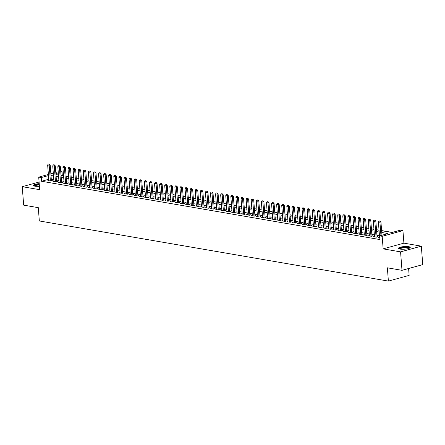 <?xml version="1.0" encoding="UTF-8"?>
<svg xmlns="http://www.w3.org/2000/svg" width="445" height="445" viewBox="0 0 445 445"><rect width="100%" height="100%" fill="white"/><g stroke="black" fill="none" stroke-linecap="round" stroke-linejoin="round"><path stroke-width="0.67" d="M408.71 246.669A5.924 1.313 -4.4 0 0 402.163 246.808A5.924 1.313 -4.4 0 0 398.431 248.327A5.924 1.313 -4.4 0 0 399.96 249.078A5.924 1.313 -4.4 0 0 406.513 248.939A5.924 1.313 -4.4 0 0 410.245 247.42A5.924 1.313 -4.4 0 0 408.71 246.669M39.216 183.652A5.924 1.313 -4.4 0 0 33.336 185.415A5.924 1.313 -4.4 0 0 34.866 186.166A5.924 1.313 -4.4 0 0 39.416 186.266M381.61 230.688L391.978 232.479L400.389 230.16L402.936 230.599L382.183 236.312L379.635 235.872L388.051 233.558L381.749 232.474M403.904 243.154L383.145 248.866L400.572 251.87L401.996 270.326L422.75 264.619L421.332 246.157L403.904 243.154L402.936 230.599M408.616 268.507L409.144 275.388L388.39 281.101L39.321 220.954L38.298 207.659L23.668 205.139L22.25 186.678L39.677 189.681L38.709 177.127L48.383 174.468M60.748 171.637L62.011 171.853L60.787 172.193M63.546 175.764L62.294 175.547L62.011 171.853M392.251 232.401L381.599 230.566M379.029 230.126L376.509 229.692M373.939 229.247L371.425 228.813M368.849 228.368L366.335 227.935M363.765 227.495L361.245 227.061M358.676 226.616L356.156 226.182M353.586 225.743L351.072 225.309M348.496 224.864L345.982 224.43M343.412 223.985L340.892 223.551M338.322 223.112L335.803 222.678M333.233 222.233L330.713 221.799M328.143 221.354L325.629 220.92M323.053 220.481L320.539 220.047M317.969 219.602L315.449 219.168M312.88 218.729L310.36 218.295M307.79 217.85L305.276 217.416M302.7 216.971L300.186 216.537M297.616 216.098L295.096 215.664M292.526 215.219L290.007 214.785M287.437 214.34L284.922 213.906M282.347 213.466L279.833 213.033M277.257 212.588L274.743 212.154M272.173 211.714L269.653 211.28M267.083 210.835L264.564 210.402M261.994 209.957L259.48 209.523M256.904 209.083L254.39 208.649M251.82 208.204L249.3 207.77M246.73 207.326L244.21 206.892M241.641 206.452L239.126 206.018M236.551 205.573L234.037 205.139M231.467 204.7L228.947 204.266M226.377 203.821L223.857 203.387M221.287 202.942L218.773 202.508M216.198 202.069L213.683 201.635M211.108 201.19L208.594 200.756M206.024 200.311L203.504 199.877M200.934 199.438L198.414 199.004M195.845 198.559L193.33 198.125M190.755 197.686L188.241 197.252M185.671 196.807L183.151 196.373M180.581 195.928L178.061 195.494M175.491 195.055L172.977 194.621M170.402 194.176L167.887 193.742M165.317 193.297L162.798 192.863M160.228 192.424L157.708 191.99M155.138 191.545L152.618 191.111M150.048 190.671L147.534 190.238M144.959 189.792L142.445 189.359M139.875 188.914L137.355 188.48M134.785 188.04L132.265 187.606M129.695 187.161L127.181 186.728M124.606 186.283L122.091 185.849M119.521 185.409L117.002 184.975M114.432 184.53L111.912 184.096M109.342 183.657L106.828 183.223M104.252 182.778L101.738 182.344M99.163 181.899L96.648 181.465M94.079 181.026L91.559 180.592M88.989 180.147L86.469 179.713M83.899 179.268L81.385 178.834M78.809 178.395L76.295 177.961M73.725 177.516L71.206 177.082M68.636 176.643L66.116 176.209M400.572 251.87L421.332 246.157M39.088 182.044L22.25 186.678M379.579 237.268L378.645 237.524L379.78 237.719M374.49 236.39L373.555 236.651L376.609 237.174L378.011 236.79L377.043 236.623M369.4 235.516L368.466 235.772L371.519 236.295L372.921 235.911L371.959 235.744M364.31 234.637L363.381 234.893L366.43 235.422L367.837 235.032L366.869 234.871M359.226 233.759L358.292 234.02L361.346 234.543L362.747 234.159L361.779 233.992M354.137 232.885L353.202 233.141L356.256 233.669L357.658 233.28L356.69 233.113M349.047 232.006L348.112 232.262L351.166 232.791L352.568 232.407L351.6 232.24M343.957 231.133L343.023 231.389L346.077 231.912L347.478 231.528L346.516 231.361M338.873 230.254L337.939 230.51L340.992 231.038L342.394 230.649L341.426 230.482M333.783 229.375L332.849 229.637L335.903 230.16L337.304 229.776L336.337 229.609M328.694 228.502L327.759 228.758L330.813 229.281L332.215 228.897L331.247 228.73M323.604 227.623L322.67 227.879L325.723 228.407L327.125 228.018L326.163 227.857M318.514 226.744L317.585 227.006L320.634 227.529L322.041 227.145L321.073 226.978M313.43 225.871L312.496 226.127L315.55 226.655L316.951 226.266L315.983 226.099M308.341 224.992L307.406 225.248L310.46 225.776L311.862 225.393L310.894 225.226M303.251 224.119L302.316 224.375L305.37 224.897L306.772 224.514L305.81 224.347M298.161 223.24L297.232 223.496L300.28 224.024L301.682 223.635L300.72 223.468M293.077 222.361L292.143 222.622L295.196 223.145L296.598 222.761L295.63 222.595M287.987 221.488L287.053 221.744L290.107 222.266L291.508 221.883L290.541 221.716M282.898 220.609L281.963 220.865L285.017 221.393L286.419 221.004L285.451 220.842M277.808 219.73L276.873 219.991L279.927 220.514L281.329 220.13L280.367 219.964M272.724 218.857L271.789 219.112L274.843 219.641L276.245 219.252L275.277 219.085M267.634 217.978L266.7 218.234L269.753 218.762L271.155 218.378L270.187 218.211M262.544 217.104L261.61 217.36L264.664 217.883L266.065 217.499L265.098 217.332M257.455 216.226L256.52 216.481L259.574 217.01L260.976 216.62L260.014 216.454M252.365 215.347L251.436 215.608L254.484 216.131L255.892 215.747L254.924 215.58M247.281 214.473L246.346 214.729L249.4 215.252L250.802 214.868L249.834 214.701M242.191 213.594L241.257 213.85L244.311 214.379L245.712 213.989L244.744 213.828M237.102 212.716L236.167 212.977L239.221 213.5L240.623 213.116L239.655 212.949M232.012 211.842L231.077 212.098L234.131 212.627L235.533 212.237L234.571 212.07M226.928 210.963L225.993 211.219L229.047 211.748L230.449 211.364L229.481 211.197M221.838 210.09L220.904 210.346L223.957 210.869L225.359 210.485L224.391 210.318M216.748 209.211L215.814 209.467L218.868 209.995L220.269 209.606L219.302 209.439M211.659 208.332L210.724 208.594L213.778 209.117L215.18 208.733L214.217 208.566M206.575 207.459L205.64 207.715L208.688 208.238L210.096 207.854L209.128 207.687M201.485 206.58L200.55 206.836L203.604 207.364L205.006 206.975L204.038 206.814M196.395 205.701L195.461 205.963L198.514 206.486L199.916 206.102L198.948 205.935M191.306 204.828L190.371 205.084L193.425 205.612L194.827 205.223L193.864 205.056M186.216 203.949L185.287 204.205L188.335 204.733L189.742 204.35L188.775 204.183M181.132 203.076L180.197 203.332L183.251 203.855L184.653 203.471L183.685 203.304M176.042 202.197L175.108 202.453L178.161 202.981L179.563 202.592L178.595 202.425M170.952 201.318L170.018 201.579L173.072 202.102L174.473 201.719L173.506 201.552M165.863 200.445L164.928 200.701L167.982 201.223L169.384 200.84L168.421 200.673M160.779 199.566L159.844 199.822L162.898 200.35L164.3 199.961L163.332 199.799M155.689 198.687L154.754 198.948L157.808 199.471L159.21 199.087L158.242 198.921M150.599 197.814L149.665 198.07L152.718 198.598L154.12 198.209L153.152 198.042M145.509 196.935L144.575 197.191L147.629 197.719L149.031 197.335L148.068 197.168M140.42 196.061L139.491 196.317L142.539 196.84L143.946 196.456L142.979 196.29M135.336 195.183L134.401 195.438L137.455 195.967L138.857 195.578L137.889 195.411M130.246 194.304L129.311 194.565L132.365 195.088L133.767 194.704L132.799 194.537M125.156 193.43L124.222 193.686L127.276 194.209L128.677 193.825L127.715 193.658M120.067 192.552L119.132 192.807L122.186 193.336L123.588 192.946L122.625 192.785M114.982 191.673L114.048 191.934L117.102 192.457L118.504 192.073L117.536 191.906M109.893 190.799L108.958 191.055L112.012 191.584L113.414 191.194L112.446 191.027M104.803 189.92L103.869 190.176L106.922 190.705L108.324 190.321L107.356 190.154M99.713 189.047L98.779 189.303L101.833 189.826L103.234 189.442L102.272 189.275M94.629 188.168L93.695 188.424L96.743 188.953L98.15 188.563L97.182 188.396M89.54 187.289L88.605 187.551L91.659 188.074L93.061 187.69L92.093 187.523M84.45 186.416L83.515 186.672L86.569 187.195L87.971 186.811L87.003 186.644M79.36 185.537L78.426 185.793L81.48 186.321L82.881 185.932L81.919 185.771M74.271 184.658L73.342 184.92L76.39 185.443L77.797 185.059L76.829 184.892M69.186 183.785L68.252 184.041L71.306 184.569L72.707 184.18L71.74 184.013M64.097 182.906L63.162 183.162L66.216 183.69L67.618 183.307L66.65 183.14M59.007 182.033L58.073 182.289L61.126 182.812L62.528 182.428L61.56 182.261M53.917 181.154L52.983 181.41L56.037 181.938L57.438 181.549L56.476 181.382M48.755 179.274L41.541 181.26L379.919 239.566L379.635 235.872M379.457 235.722L376.943 235.288M374.373 234.843L371.853 234.409M369.283 233.964L366.763 233.53M364.194 233.091L361.679 232.657M359.104 232.212L356.59 231.778M354.014 231.339L351.5 230.905M348.93 230.46L346.41 230.026M343.84 229.581L341.321 229.147M338.751 228.708L336.236 228.274M333.661 227.829L331.147 227.395M328.577 226.95L326.057 226.516M323.487 226.077L320.967 225.643M318.397 225.198L315.883 224.764M313.308 224.325L310.794 223.891M308.224 223.446L305.704 223.012M303.134 222.567L300.614 222.133M298.044 221.693L295.53 221.26M292.955 220.815L290.44 220.381M287.865 219.936L285.351 219.502M282.781 219.062L280.261 218.629M277.691 218.184L275.171 217.75M272.601 217.31L270.087 216.876M267.512 216.431L264.998 215.997M262.428 215.552L259.908 215.119M257.338 214.679L254.818 214.245M252.248 213.8L249.734 213.366M247.159 212.921L244.644 212.488M242.069 212.048L239.555 211.614M236.985 211.169L234.465 210.735M231.895 210.296L229.375 209.862M226.805 209.417L224.291 208.983M221.716 208.538L219.201 208.104M216.632 207.665L214.112 207.231M211.542 206.786L209.022 206.352M206.452 205.907L203.938 205.473M201.363 205.034L198.848 204.6M196.278 204.155L193.759 203.721M191.189 203.282L188.669 202.848M186.099 202.403L183.585 201.969M181.009 201.524L178.495 201.09M175.92 200.651L173.405 200.217M170.835 199.772L168.316 199.338M165.746 198.893L163.226 198.459M160.656 198.019L158.142 197.586M155.566 197.141L153.052 196.707M150.482 196.267L147.963 195.833M145.393 195.388L142.873 194.955M140.303 194.51L137.789 194.076M135.213 193.636L132.699 193.202M130.129 192.757L127.609 192.323M125.039 191.878L122.52 191.445M119.95 191.005L117.43 190.571M114.86 190.126L112.346 189.692M109.77 189.253L107.256 188.819M104.686 188.374L102.166 187.94M99.597 187.495L97.077 187.061M94.507 186.622L91.993 186.188M89.417 185.743L86.903 185.309M84.333 184.864L81.813 184.43M79.243 183.991L76.724 183.557M74.154 183.112L71.639 182.678M69.064 182.239L66.55 181.805M63.974 181.36L61.46 180.926M58.89 180.481L56.37 180.047M53.8 179.608L51.281 179.174M48.833 180.275L47.899 180.537L50.953 181.059L52.354 180.676L51.386 180.509M383.145 248.866L382.183 236.312M41.541 181.26L41.257 177.566L38.709 177.127M401.996 270.326L387.367 267.807L388.39 281.101M55.953 174.573L58.467 175.007M61.037 175.452L63.557 175.886M66.127 176.331L68.647 176.765M71.217 177.205L73.731 177.638M76.306 178.083L78.821 178.517M81.391 178.962L83.91 179.396M86.48 179.836L89 180.269M91.57 180.715L94.084 181.148M96.66 181.588L99.174 182.022M101.744 182.467L104.264 182.901M106.833 183.346L109.353 183.779M111.923 184.219L114.437 184.653M117.013 185.098L119.527 185.532M122.102 185.977L124.617 186.411M127.187 186.85L129.706 187.284M132.276 187.729L134.796 188.163M137.366 188.602L139.88 189.036M142.456 189.481L144.97 189.915M147.54 190.36L150.06 190.794M152.629 191.233L155.149 191.667M157.719 192.112L160.233 192.546M162.809 192.991L165.323 193.425M167.893 193.864L170.413 194.298M172.983 194.743L175.502 195.177M178.072 195.616L180.592 196.05M183.162 196.495L185.676 196.929M188.252 197.374L190.766 197.808M193.336 198.248L195.856 198.681M198.426 199.126L200.945 199.56M203.515 200.005L206.029 200.439M208.605 200.879L211.119 201.312M213.689 201.757L216.209 202.191M218.779 202.631L221.298 203.065M223.868 203.51L226.383 203.944M228.958 204.388L231.472 204.822M234.048 205.262L236.562 205.696M239.132 206.141L241.652 206.575M244.222 207.02L246.741 207.453M249.311 207.893L251.826 208.327M254.401 208.772L256.915 209.206M259.485 209.645L262.005 210.079M264.575 210.524L267.095 210.958M269.664 211.403L272.179 211.837M274.754 212.276L277.268 212.71M279.838 213.155L282.358 213.589M284.928 214.034L287.448 214.468M290.018 214.907L292.537 215.341M295.107 215.786L297.622 216.22M300.197 216.659L302.711 217.093M305.281 217.538L307.801 217.972M310.371 218.417L312.891 218.851M315.461 219.29L317.975 219.724M320.55 220.169L323.064 220.603M325.634 221.048L328.154 221.482M330.724 221.922L333.244 222.355M335.814 222.8L338.328 223.234M340.903 223.674L343.418 224.108M345.993 224.553L348.507 224.986M351.077 225.431L353.597 225.865M356.167 226.305L358.687 226.739M361.257 227.184L363.771 227.618M366.346 228.062L368.861 228.496M371.43 228.936L373.95 229.37M376.52 229.815L379.04 230.249M58.301 172.877L55.87 173.544M50.869 173.784L53.3 173.116M55.786 172.432L58.217 171.759M48.472 175.58L41.257 177.566M379.173 232.029L376.659 231.595M374.084 231.15L371.569 230.716M369 230.276L366.48 229.843M363.91 229.398L361.39 228.964M358.82 228.519L356.306 228.085M353.731 227.645L351.216 227.211M348.646 226.766L346.127 226.333M343.557 225.893L341.037 225.459M338.467 225.014L335.953 224.58M333.377 224.135L330.863 223.702M328.293 223.262L325.773 222.828M323.204 222.383L320.684 221.949M318.114 221.504L315.6 221.07M313.024 220.631L310.51 220.197M307.934 219.752L305.42 219.318M302.85 218.879L300.33 218.445M297.761 218L295.241 217.566M292.671 217.121L290.157 216.687M287.581 216.248L285.067 215.814M282.497 215.369L279.977 214.935M277.407 214.49L274.888 214.056M272.318 213.617L269.804 213.183M267.228 212.738L264.714 212.304M262.144 211.864L259.624 211.431M257.054 210.986L254.534 210.552M251.965 210.107L249.445 209.673M246.875 209.233L244.361 208.8M241.785 208.355L239.271 207.921M236.701 207.476L234.181 207.042M231.611 206.602L229.092 206.168M226.522 205.724L224.007 205.29M221.432 204.85L218.918 204.416M216.348 203.971L213.828 203.537M211.258 203.092L208.738 202.659M206.168 202.219L203.654 201.785M201.079 201.34L198.565 200.906M195.989 200.461L193.475 200.028M190.905 199.588L188.385 199.154M185.815 198.709L183.296 198.275M180.726 197.836L178.211 197.402M175.636 196.957L173.122 196.523M170.552 196.078L168.032 195.644M165.462 195.205L162.942 194.771M160.372 194.326L157.858 193.892M155.283 193.447L152.768 193.013M150.199 192.574L147.679 192.14M145.109 191.695L142.589 191.261M140.019 190.822L137.499 190.388M134.93 189.943L132.415 189.509M129.84 189.064L127.326 188.63M124.756 188.191L122.236 187.757M119.666 187.312L117.146 186.878M114.576 186.433L112.062 185.999M109.487 185.559L106.972 185.126M104.403 184.681L101.883 184.247M99.313 183.807L96.793 183.373M94.223 182.928L91.709 182.494M89.134 182.049L86.619 181.616M84.044 181.176L81.53 180.742M78.96 180.297L76.44 179.863M73.87 179.418L71.35 178.985M68.78 178.545L66.266 178.111M63.691 177.666L61.176 177.232M58.607 176.793L56.087 176.359M53.517 175.914L50.997 175.48M49.145 164.077L48.383 163.944L49.145 164.077L49.178 165.217L50.19 164.939L51.42 180.931M48.861 180.698L47.654 164.956L49.178 165.217L50.391 180.965M48.383 163.944L47.654 164.956M50.19 164.939L49.312 164.033M34.193 186.016A5.129 1.135 175.6 0 1 39.271 184.419M39.31 184.87A4.745 1.051 -4.4 0 0 34.627 186.121M39.26 184.247A5.885 1.302 -4.4 0 0 33.531 185.715M399.287 248.922A5.129 1.135 175.6 0 1 399.515 248.471A5.129 1.135 175.6 0 1 405.284 247.275A5.129 1.135 175.6 0 1 409.489 248.138M409.077 248.31A4.745 1.051 -4.4 0 0 404.739 247.759A4.745 1.051 -4.4 0 0 399.905 248.838A4.745 1.051 -4.4 0 0 399.721 249.033M410.095 247.743A5.885 1.302 -4.4 0 0 404.611 247.142A5.885 1.302 -4.4 0 0 398.792 248.471A5.885 1.302 -4.4 0 0 398.625 248.627M54.234 164.956L53.467 164.822L54.234 164.956L54.268 166.096L55.275 165.818L56.509 181.81M53.951 181.577L52.738 165.835L54.268 166.096L55.48 181.838M53.467 164.822L52.738 165.835M55.275 165.818L54.401 164.906M59.319 165.829L58.556 165.701L59.319 165.829L59.357 166.975L60.364 166.697L61.594 182.684M59.04 182.456L57.828 166.708L59.357 166.975L60.565 182.717M58.556 165.701L57.828 166.708M60.364 166.697L59.491 165.785M64.408 166.708L63.646 166.575L64.408 166.708L64.442 167.848L65.454 167.57L66.683 183.562M64.13 183.329L62.917 167.587L64.442 167.848L65.654 183.596M63.646 166.575L62.917 167.587M65.454 167.57L64.575 166.664M69.498 167.587L68.736 167.454L69.498 167.587L69.531 168.727L70.544 168.449L71.773 184.436M69.22 184.208L68.007 168.466L69.531 168.727L70.744 184.469M68.736 167.454L68.007 168.466M70.544 168.449L69.665 167.537M74.588 168.46L73.82 168.332L74.588 168.46L74.621 169.601L75.628 169.322L76.863 185.315M74.304 185.087L73.091 169.339L74.621 169.601L75.834 185.348M73.82 168.332L73.091 169.339M75.628 169.322L74.754 168.416M79.672 169.339L78.91 169.206L79.672 169.339L79.711 170.48L80.717 170.201L81.947 186.194M79.394 185.96L78.181 170.218L79.711 170.48L80.918 186.221M78.91 169.206L78.181 170.218M80.717 170.201L79.844 169.295M84.761 170.213L83.999 170.085L84.761 170.213L84.795 171.358L85.807 171.08L87.036 187.067M84.483 186.839L83.271 171.091L84.795 171.358L86.007 187.1M83.999 170.085L83.271 171.091M85.807 171.08L84.928 170.168M89.851 171.091L89.089 170.958L89.851 171.091L89.884 172.232L90.897 171.954L92.126 187.946M89.573 187.712L88.36 171.97L89.884 172.232L91.097 187.979M89.089 170.958L88.36 171.97M90.897 171.954L90.018 171.047M94.941 171.97L94.179 171.837L94.941 171.97L94.974 173.111L95.987 172.832L97.216 188.825M94.657 188.591L93.45 172.849L94.974 173.111L96.187 188.852M94.179 171.837L93.45 172.849M95.987 172.832L95.108 171.92M100.03 172.844L99.263 172.716L100.03 172.844L100.064 173.989L101.071 173.711L102.3 189.698M99.747 189.47L98.534 173.722L100.064 173.989L101.276 189.731M99.263 172.716L98.534 173.722M101.071 173.711L100.197 172.799M105.115 173.722L104.353 173.589L105.115 173.722L105.153 174.863L106.16 174.585L107.39 190.577M104.836 190.343L103.624 174.601L105.153 174.863L106.361 190.61M104.353 173.589L103.624 174.601M106.16 174.585L105.287 173.678M110.204 174.601L109.442 174.468L110.204 174.601L110.238 175.742L111.25 175.464L112.479 191.45M109.926 191.222L108.713 175.48L110.238 175.742L111.45 191.484M109.442 174.468L108.713 175.48M111.25 175.464L110.371 174.551M115.294 175.475L114.532 175.347L115.294 175.475L115.327 176.615L116.34 176.337L117.569 192.329M115.01 192.101L113.803 176.354L115.327 176.615L116.54 192.362M114.532 175.347L113.803 176.354M116.34 176.337L115.461 175.43M120.384 176.354L119.616 176.22L120.384 176.354L120.417 177.494L121.424 177.216L122.659 193.208M120.1 192.974L118.887 177.232L120.417 177.494L121.63 193.236M119.616 176.22L118.887 177.232M121.424 177.216L120.55 176.309M125.468 177.227L124.706 177.099L125.468 177.227L125.507 178.373L126.514 178.095L127.743 194.081M125.19 193.853L123.977 178.106L125.507 178.373L126.714 194.115M124.706 177.099L123.977 178.106M126.514 178.095L125.64 177.182M130.557 178.106L129.795 177.972L130.557 178.106L130.591 179.246L131.603 178.968L132.833 194.96M130.279 194.726L129.067 178.985L130.591 179.246L131.803 194.993M129.795 177.972L129.067 178.985M131.603 178.968L130.724 178.061M135.647 178.985L134.885 178.851L135.647 178.985L135.68 180.125L136.693 179.847L137.922 195.839M135.369 195.605L134.156 179.863L135.68 180.125L136.893 195.867M134.885 178.851L134.156 179.863M136.693 179.847L135.814 178.935M140.737 179.858L139.969 179.73L140.737 179.858L140.77 181.004L141.777 180.726L143.012 196.712M140.453 196.484L139.246 180.737L140.77 181.004L141.983 196.746M139.969 179.73L139.246 180.737M141.777 180.726L140.904 179.813M145.821 180.737L145.059 180.603L145.821 180.737L145.86 181.877L146.867 181.599L148.096 197.591M145.543 197.358L144.33 181.616L145.86 181.877L147.072 197.624M145.059 180.603L144.33 181.616M146.867 181.599L145.993 180.692M150.911 181.616L150.149 181.482L150.911 181.616L150.95 182.756L151.956 182.478L153.186 198.464M150.633 198.236L149.42 182.494L150.95 182.756L152.157 198.498M150.149 181.482L149.42 182.494M151.956 182.478L151.083 181.566M156 182.489L155.238 182.361L156 182.489L156.034 183.629L157.046 183.351L158.275 199.343M155.722 199.115L154.51 183.368L156.034 183.629L157.246 199.377M155.238 182.361L154.51 183.368M157.046 183.351L156.167 182.444M161.09 183.368L160.328 183.234L161.09 183.368L161.123 184.508L162.136 184.23L163.365 200.222M160.806 199.989L159.599 184.247L161.123 184.508L162.336 200.25M160.328 183.234L159.599 184.247M162.136 184.23L161.257 183.323M166.18 184.241L165.412 184.113L166.18 184.241L166.213 185.387L167.22 185.109L168.455 201.095M165.896 200.867L164.683 185.12L166.213 185.387L167.426 201.129M165.412 184.113L164.683 185.12M167.22 185.109L166.347 184.197M171.264 185.12L170.502 184.987L171.264 185.12L171.303 186.26L172.31 185.982L173.539 201.974M170.986 201.741L169.773 185.999L171.303 186.26L172.51 202.008M170.502 184.987L169.773 185.999M172.31 185.982L171.436 185.076M176.354 185.999L175.591 185.865L176.354 185.999L176.387 187.139L177.399 186.861L178.629 202.853M176.075 202.62L174.863 186.878L176.387 187.139L177.599 202.881M175.591 185.865L174.863 186.878M177.399 186.861L176.52 185.949M181.443 186.872L180.681 186.744L181.443 186.872L181.477 188.018L182.489 187.74L183.718 203.727M181.165 203.499L179.952 187.751L181.477 188.018L182.689 203.76M180.681 186.744L179.952 187.751M182.489 187.74L181.61 186.828M186.533 187.751L185.765 187.618L186.533 187.751L186.566 188.891L187.573 188.613L188.808 204.605M186.249 204.372L185.037 188.63L186.566 188.891L187.779 204.639M185.765 187.618L185.037 188.63M187.573 188.613L186.7 187.707M191.617 188.63L190.855 188.496L191.617 188.63L191.656 189.77L192.663 189.492L193.892 205.479M191.339 205.251L190.126 189.509L191.656 189.77L192.863 205.512M190.855 188.496L190.126 189.509M192.663 189.492L191.789 188.58M196.707 189.503L195.945 189.375L196.707 189.503L196.74 190.644L197.752 190.365L198.982 206.358M196.429 206.13L195.216 190.382L196.74 190.644L197.953 206.391M195.945 189.375L195.216 190.382M197.752 190.365L196.874 189.459M201.796 190.382L201.034 190.249L201.796 190.382L201.83 191.522L202.842 191.244L204.071 207.237M201.518 207.003L200.306 191.261L201.83 191.522L203.042 207.264M201.034 190.249L200.306 191.261M202.842 191.244L201.963 190.338M206.886 191.255L206.124 191.128L206.886 191.255L206.919 192.401L207.932 192.123L209.161 208.11M206.602 207.882L205.395 192.134L206.919 192.401L208.132 208.143M206.124 191.128L205.395 192.134M207.932 192.123L207.053 191.211M211.976 192.134L211.208 192.001L211.976 192.134L212.009 193.275L213.016 192.996L214.245 208.989M211.692 208.755L210.479 193.013L212.009 193.275L213.222 209.022M211.208 192.001L210.479 193.013M213.016 192.996L212.143 192.09M217.06 193.013L216.298 192.88L217.06 193.013L217.099 194.154L218.106 193.875L219.335 209.868M216.782 209.634L215.569 193.892L217.099 194.154L218.306 209.895M216.298 192.88L215.569 193.892M218.106 193.875L217.232 192.963M222.15 193.887L221.388 193.759L222.15 193.887L222.183 195.032L223.195 194.754L224.425 210.741M221.871 210.513L220.659 194.765L222.183 195.032L223.396 210.774M221.388 193.759L220.659 194.765M223.195 194.754L222.316 193.842M227.239 194.765L226.477 194.632L227.239 194.765L227.273 195.906L228.285 195.628L229.514 211.62M226.956 211.386L225.749 195.644L227.273 195.906L228.485 211.653M226.477 194.632L225.749 195.644M228.285 195.628L227.406 194.721M232.329 195.644L231.561 195.511L232.329 195.644L232.362 196.785L233.369 196.506L234.604 212.493M232.045 212.265L230.833 196.523L232.362 196.785L233.575 212.526M231.561 195.511L230.833 196.523M233.369 196.506L232.496 195.594M237.413 196.518L236.651 196.39L237.413 196.518L237.452 197.658L238.459 197.38L239.688 213.372M237.135 213.144L235.922 197.396L237.452 197.658L238.659 213.405M236.651 196.39L235.922 197.396M238.459 197.38L237.586 196.473M242.503 197.396L241.741 197.263L242.503 197.396L242.536 198.537L243.548 198.259L244.778 214.251M242.225 214.017L241.012 198.275L242.536 198.537L243.749 214.279M241.741 197.263L241.012 198.275M243.548 198.259L242.67 197.352M247.592 198.27L246.83 198.142L247.592 198.27L247.626 199.416L248.638 199.138L249.868 215.124M247.314 214.896L246.102 199.149L247.626 199.416L248.838 215.158M246.83 198.142L246.102 199.149M248.638 199.138L247.759 198.225M252.682 199.149L251.915 199.015L252.682 199.149L252.716 200.289L253.722 200.011L254.957 216.003M252.398 215.769L251.191 200.028L252.716 200.289L253.928 216.036M251.915 199.015L251.191 200.028M253.722 200.011L252.849 199.104M257.766 200.028L257.004 199.894L257.766 200.028L257.805 201.168L258.812 200.89L260.041 216.882M257.488 216.648L256.276 200.906L257.805 201.168L259.018 216.91M257.004 199.894L256.276 200.906M258.812 200.89L257.939 199.977M262.856 200.901L262.094 200.773L262.856 200.901L262.889 202.047L263.902 201.769L265.131 217.755M262.578 217.527L261.365 201.78L262.889 202.047L264.102 217.789M262.094 200.773L261.365 201.78M263.902 201.769L263.023 200.856M267.946 201.78L267.184 201.646L267.946 201.78L267.979 202.92L268.991 202.642L270.221 218.634M267.668 218.4L266.455 202.659L267.979 202.92L269.192 218.667M267.184 201.646L266.455 202.659M268.991 202.642L268.113 201.735M273.035 202.659L272.273 202.525L273.035 202.659L273.069 203.799L274.081 203.521L275.31 219.507M272.752 219.279L271.545 203.537L273.069 203.799L274.281 219.541M272.273 202.525L271.545 203.537M274.081 203.521L273.202 202.609M278.125 203.532L277.357 203.404L278.125 203.532L278.158 204.672L279.165 204.394L280.4 220.386M277.841 220.158L276.629 204.411L278.158 204.672L279.371 220.42M277.357 203.404L276.629 204.411M279.165 204.394L278.292 203.487M283.209 204.411L282.447 204.277L283.209 204.411L283.248 205.551L284.255 205.273L285.484 221.265M282.931 221.032L281.718 205.29L283.248 205.551L284.455 221.293M282.447 204.277L281.718 205.29M284.255 205.273L283.382 204.366M288.299 205.284L287.537 205.156L288.299 205.284L288.332 206.43L289.345 206.152L290.574 222.138M288.021 221.91L286.808 206.163L288.332 206.43L289.545 222.172M287.537 205.156L286.808 206.163M289.345 206.152L288.466 205.24M293.389 206.163L292.626 206.029L293.389 206.163L293.422 207.303L294.434 207.025L295.664 223.017M293.105 222.784L291.898 207.042L293.422 207.303L294.635 223.051M292.626 206.029L291.898 207.042M294.434 207.025L293.555 206.118M298.478 207.042L297.711 206.908L298.478 207.042L298.512 208.182L299.518 207.904L300.753 223.896M298.195 223.663L296.982 207.921L298.512 208.182L299.724 223.924M297.711 206.908L296.982 207.921M299.518 207.904L298.645 206.992M303.562 207.915L302.8 207.787L303.562 207.915L303.601 209.061L304.608 208.783L305.837 224.769M303.284 224.541L302.072 208.794L303.601 209.061L304.808 224.803M302.8 207.787L302.072 208.794M304.608 208.783L303.735 207.871M308.652 208.794L307.89 208.661L308.652 208.794L308.685 209.934L309.698 209.656L310.927 225.648M308.374 225.415L307.161 209.673L308.685 209.934L309.898 225.682M307.89 208.661L307.161 209.673M309.698 209.656L308.819 208.749M313.742 209.673L312.98 209.539L313.742 209.673L313.775 210.813L314.787 210.535L316.017 226.522M313.464 226.294L312.251 210.552L313.775 210.813L314.988 226.555M312.98 209.539L312.251 210.552M314.787 210.535L313.909 209.623M318.831 210.546L318.069 210.418L318.831 210.546L318.865 211.687L319.877 211.408L321.106 227.401M318.548 227.172L317.341 211.425L318.865 211.687L320.077 227.434M318.069 210.418L317.341 211.425M319.877 211.408L318.998 210.502M323.921 211.425L323.153 211.292L323.921 211.425L323.954 212.565L324.961 212.287L326.191 228.279M323.637 228.046L322.425 212.304L323.954 212.565L325.167 228.307M323.153 211.292L322.425 212.304M324.961 212.287L324.088 211.381M329.005 212.298L328.243 212.17L329.005 212.298L329.044 213.444L330.051 213.166L331.28 229.153M328.727 228.925L327.514 213.177L329.044 213.444L330.251 229.186M328.243 212.17L327.514 213.177M330.051 213.166L329.178 212.254M334.095 213.177L333.333 213.044L334.095 213.177L334.128 214.318L335.141 214.039L336.37 230.032M333.817 229.798L332.604 214.056L334.128 214.318L335.341 230.065M333.333 213.044L332.604 214.056M335.141 214.039L334.262 213.133M339.185 214.056L338.423 213.923L339.185 214.056L339.218 215.196L340.23 214.918L341.46 230.911M338.901 230.677L337.694 214.935L339.218 215.196L340.431 230.938M338.423 213.923L337.694 214.935M340.23 214.918L339.351 214.006M344.274 214.929L343.507 214.802L344.274 214.929L344.308 216.075L345.314 215.797L346.549 231.784M343.991 231.556L342.778 215.808L344.308 216.075L345.52 231.817M343.507 214.802L342.778 215.808M345.314 215.797L344.441 214.885M349.358 215.808L348.596 215.675L349.358 215.808L349.397 216.949L350.404 216.671L351.633 232.663M349.08 232.429L347.868 216.687L349.397 216.949L350.604 232.696M348.596 215.675L347.868 216.687M350.404 216.671L349.531 215.764M354.448 216.687L353.686 216.554L354.448 216.687L354.481 217.828L355.494 217.549L356.723 233.536M354.17 233.308L352.957 217.566L354.481 217.828L355.694 233.569M353.686 216.554L352.957 217.566M355.494 217.549L354.615 216.637M359.538 217.561L358.776 217.433L359.538 217.561L359.571 218.701L360.584 218.423L361.813 234.415M359.26 234.187L358.047 218.439L359.571 218.701L360.784 234.448M358.776 217.433L358.047 218.439M360.584 218.423L359.705 217.516M364.627 218.439L363.86 218.306L364.627 218.439L364.661 219.58L365.668 219.302L366.903 235.294M364.344 235.06L363.137 219.318L364.661 219.58L365.873 235.322M363.86 218.306L363.137 219.318M365.668 219.302L364.794 218.395M369.712 219.313L368.95 219.185L369.712 219.313L369.751 220.459L370.757 220.18L371.987 236.167M369.433 235.939L368.221 220.192L369.751 220.459L370.958 236.2M368.95 219.185L368.221 220.192M370.757 220.18L369.884 219.268M374.801 220.192L374.039 220.058L374.801 220.192L374.835 221.332L375.847 221.054L377.076 237.046M374.523 236.812L373.31 221.07L374.835 221.332L376.047 237.079M374.039 220.058L373.31 221.07M375.847 221.054L374.968 220.147M379.891 221.07L379.129 220.937L379.891 221.07L379.924 222.211L380.937 221.933L381.96 235.233M379.613 237.691L378.4 221.949L379.924 222.211L380.948 235.511M379.129 220.937L378.4 221.949M380.937 221.933L380.058 221.02"/></g></svg>
